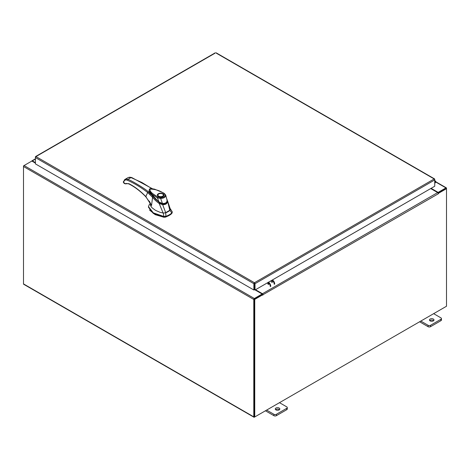 <?xml version="1.0" encoding="UTF-8"?>
<svg xmlns="http://www.w3.org/2000/svg" width="470" height="470" viewBox="0 0 470 470"><rect width="100%" height="100%" fill="white"/><g stroke="black" fill="none" stroke-linecap="round" stroke-linejoin="round"><path stroke-width="0.7" d="M434.738 181.808A0.57 0.329 -60 0 1 435.091 182.43L434.738 182.783M434.738 181.308A1.134 0.658 -60 0 1 435.52 181.091A1.134 0.658 -60 0 1 435.708 181.326A1.134 0.658 -60 0 1 435.226 182.789L434.738 183.276M279.162 408.048A2.274 1.31 0 0 0 276.689 407.766A2.274 1.31 0 0 0 275.285 408.976A2.274 1.31 0 0 0 275.949 409.905A2.274 1.31 0 0 0 278.428 410.187A2.274 1.31 0 0 0 279.826 408.976A2.274 1.31 0 0 0 279.162 408.048M279.48 409.676A2.274 1.31 0 0 0 279.162 409.44A2.274 1.31 0 0 0 275.632 409.676M266.637 410.087L273.928 414.299A1.727 0.999 0 0 0 276.366 414.299L286.776 408.289A1.727 0.999 0 0 0 287.282 407.584A1.727 0.999 0 0 0 286.776 406.879L279.486 402.673M276.366 414.299L276.366 415.691L286.776 409.681L286.776 408.289M265.433 410.786L273.928 415.691L273.928 414.299M287.282 407.584L287.282 408.976A1.727 0.999 180 0 1 286.776 409.681M276.366 415.691A1.727 0.999 180 0 1 273.928 415.691M433.328 319.042A2.274 1.31 0 0 0 430.855 318.754A2.274 1.31 0 0 0 429.451 319.97A2.274 1.31 0 0 0 430.12 320.893A2.274 1.31 0 0 0 432.594 321.18A2.274 1.31 0 0 0 433.992 319.97A2.274 1.31 0 0 0 433.328 319.042M433.646 320.663A2.274 1.31 0 0 0 433.328 320.434A2.274 1.31 0 0 0 429.803 320.663M420.803 321.081L428.094 325.287A1.727 0.999 0 0 0 430.538 325.287L440.942 319.283A1.727 0.999 0 0 0 441.447 318.578A1.727 0.999 0 0 0 440.942 317.873L433.651 313.666M430.538 325.287L430.538 326.685L440.942 320.675L440.942 319.283M419.598 321.78L428.094 326.685L428.094 325.287M441.447 318.578L441.447 319.97A1.727 0.999 180 0 1 440.942 320.675M430.538 326.685A1.727 0.999 180 0 1 428.094 326.685M167.996 211.729A14.306 8.26 0 0 0 169.846 210.419L171.826 212.863A16.092 9.294 180 0 1 169.259 214.796A16.092 9.294 180 0 1 165.91 216.276L165.722 212.798A14.306 8.26 0 0 0 167.996 211.729M172.196 212.293L171.826 213.445L172.196 211.706L170.081 208.427M150.253 203.498L149.202 204.732L148.479 206.665L153.32 212.869L163.912 216.488L165.91 216.276L165.91 216.864A16.092 9.294 0 0 0 171.826 213.445M163.337 213.033L163.912 217.075L153.32 213.456L148.479 207.252L148.479 206.665M172.232 212.575L172.196 211.706L170.252 209.038M163.912 217.075L165.91 216.864M165.135 212.969L170.146 210.072M149.754 192.912L159.066 202.37L149.36 191.778M167.132 201.125C166.715 203.163 165.146 204.068 162.426 203.845L162.426 204.133M162.426 203.845L159.066 202.37M163.56 195.303A2.902 1.674 180 0 1 163.56 195.373L162.785 196.395C160.135 197.2 158.461 196.859 157.761 195.373A2.902 1.674 180 0 1 157.761 195.303M158.361 193.752C161.204 191.966 166.063 194.774 162.967 196.413C160.123 198.205 155.259 195.397 158.361 193.752M159.671 196.801A2.902 1.674 180 0 1 158.613 196.413A2.902 1.674 180 0 1 157.761 195.232A2.902 1.674 180 0 1 158.613 194.045L158.613 194.045A2.902 1.674 180 0 1 158.678 194.01M162.714 194.045L162.585 193.975A2.72 1.569 180 0 1 162.585 196.196A2.72 1.569 180 0 1 158.737 196.196A2.72 1.569 180 0 1 158.737 193.975A2.72 1.569 180 0 1 162.585 193.975L162.714 194.045A2.902 1.674 180 0 1 163.56 195.232A2.902 1.674 180 0 1 162.714 196.413A2.902 1.674 180 0 1 161.651 196.801M159.154 202.171L152.527 196.096L150.006 192.912L149.066 190.562M167.097 199.586L167.22 200.672L166.803 200.966M167.22 200.672C166.791 202.711 165.199 203.633 162.432 203.439L162.303 203.563M165.123 195.091C164.888 196.672 163.407 197.529 160.675 197.659L160.658 198.487L157.403 197.87L157.902 196.995C154.507 194.786 149.395 192.289 150.071 189.063C155.535 189.228 160.164 190.708 163.971 193.487L165.81 195.514C165.511 197.265 163.789 198.258 160.658 198.487L162.432 203.439L159.007 202.076L157.403 197.87L152.262 194.416L149.072 190.697C149.343 191.084 148.473 190.626 150.547 193.81L155.729 199.421L159.007 202.218C159.465 202.752 160.546 203.24 162.238 203.675L162.332 203.692C165.675 203.686 167.308 202.717 167.238 200.778L165.81 195.514L167.22 200.678M163.971 193.487L164.488 193.781L163.971 193.487M149.448 209.937L155.135 214.643L163.936 217.263L165.822 217.064L171.944 213.315M149.313 201.095L150.418 203.281L150.488 205.607L152.01 207.758L155.552 210.384L160.047 212.311L163.131 213.033L165.734 212.792L162.655 204.65L159.195 203.51L163.131 213.033M169.84 210.425L170.293 209.015L167.484 200.684L169.84 210.425M167.573 201.818L167.573 201.812C167.073 203.821 165.434 204.767 162.655 204.65L162.696 203.998C165.193 204.174 166.65 203.334 167.067 201.471L167.573 201.812M159.195 203.51L159.189 203.492C156.569 201.601 154.36 199.544 152.556 197.324L151.534 205.59L150.282 203.022M159.189 203.492L159.571 202.911M146.141 196.719L145.788 196.554C140.295 190.896 134.649 186.59 128.839 183.641L126.171 183.758C126.06 183.353 127.012 183.429 129.033 183.999C134.761 186.901 140.348 191.161 145.794 196.766L150.418 203.287L151.534 205.59L145.788 196.554L147.686 192.518L152.556 197.324L152.862 196.877M150.612 194.245L148.273 191.695L147.686 192.518C140.941 187.324 134.197 183.241 127.458 180.268C126.113 179.71 125.067 179.875 124.321 180.78L123.457 182.325L125.12 183.529M152.403 188.729L131.512 177.425L128.245 177.513L130.09 177.184L141.905 182.489L151.928 188.682M131.183 177.472L131.741 177.795L131.183 177.472L127.905 179.364C131.712 180.621 144.525 188.4 148.273 191.695M149.877 193.023L149.066 190.614M126.171 183.758L125.085 183.841L123.851 183.089L123.263 182.037L125.102 179.323L124.274 180.057M127.458 180.268L127.905 179.364L126.865 179.047L125.102 179.323L128.245 177.513M149.912 193.023L149.113 190.984M125.455 183.811L125.995 183.864L125.455 183.811L125.995 183.864L126.078 183.412L125.995 183.864M271.819 282.282A0.922 0.535 60 0 1 271.214 281.471A0.922 0.535 60 0 1 271.355 280.731A0.922 0.535 60 0 1 271.819 280.778A0.922 0.535 60 0 1 272.418 281.589A0.922 0.535 60 0 1 272.277 282.329M268.341 284.603A0.922 0.535 -120 0 0 268.482 283.862A0.922 0.535 -120 0 0 267.877 283.052A0.922 0.535 -120 0 0 267.418 283.005M268.358 284.279A0.922 0.535 60 0 1 267.724 282.981M272.436 279.95A3.408 1.968 60 0 1 274.709 284.039M274.227 284.315A3.408 1.968 -120 0 0 271.954 280.226M270.285 286.588A3.408 1.968 -120 0 0 268.017 282.499M268.493 282.223A3.408 1.968 60 0 1 270.767 286.312M215.131 53.145L35.961 156.586L254.446 282.728L255.016 283.698L254.446 282.728L253.876 283.698L254.352 283.422L254.352 289.726L253.876 290.002L253.876 283.698L35.403 157.567L35.573 157.004M253.876 290.002L35.403 163.871L35.403 156.91L35.961 156.586M434.574 179.376L434.18 178.958L434.738 179.939L434.738 186.243L255.016 290.002L255.016 283.698L434.738 179.939L434.738 179.282L216.27 53.145M254.534 283.422L254.534 289.726L255.016 290.002M35.403 163.102L31.854 161.046L24.064 165.546A0.799 0.458 -60 0 0 23.5 166.521L23.5 283.898A0.799 0.458 -60 0 0 23.665 284.262L253.959 417.219A0.799 0.458 120 0 0 254.352 417.184L445.936 306.569A0.799 0.458 120 0 0 445.942 306.569M253.959 417.219A0.799 0.458 120 0 1 253.788 416.855L253.788 299.478A0.799 0.458 120 0 1 254.352 298.503L262.142 294.003L255.116 289.949M254.352 299.055L262.142 294.561L262.142 294.003M431.119 188.335L438.146 192.389L445.936 187.894A0.799 0.458 120 0 1 446.336 187.853L435.749 181.743M437.952 192.829L445.995 188.441M438.146 192.389L438.146 192.947M254.293 416.632L254.27 299.202M446.336 187.853A0.799 0.458 120 0 1 446.5 188.217L446.5 188.676L438.463 193.317L438.122 193.117M35.403 162.638L32.336 160.863A0.799 0.458 -120 0 0 31.937 160.822A0.799 0.458 -120 0 0 31.784 161.087M23.665 165.969L24.058 165.546L254.352 298.503M253.788 299.478L23.5 166.521L23.5 165.869M262.783 294.743L254.752 299.384L254.27 299.102L262.307 294.467L262.818 295.195L263.024 294.702A0.799 0.458 -120 0 0 262.46 293.726L255.516 289.714M262.548 294.608L262.142 294.097M430.72 188.564L437.664 192.577A0.799 0.458 60 0 1 438.228 193.552L438.463 193.317M254.752 299.384L254.752 416.955L446.5 306.246L446.5 188.676L446.018 188.4L438.064 192.994M254.27 299.102L254.27 416.673L254.752 416.955M435.091 182.43L434.738 182.231M160.675 197.659L157.902 196.995M128.839 183.641L129.397 183.97M124.409 179.934L124.321 180.78M123.528 181.449L123.475 182.225M123.475 181.743L123.457 182.325L123.475 181.743M254.446 282.728L434.18 178.958M435.702 181.984L445.936 187.894M253.788 416.855L23.5 283.898M35.403 159.095L32.336 160.863M262.46 293.726L437.664 192.577M438.463 193.687L263.024 294.702M435.52 181.091L434.738 180.645M165.751 195.126L164.341 193.458L162.996 192.688L154.583 189.169C151.311 188.558 149.636 188.546 149.554 189.146L149.055 190.444M149.93 193.041L149.113 190.908M216.1 52.781L434.58 178.917M35.567 156.545L215.295 52.781M35.403 158.825L31.937 160.822"/></g></svg>
